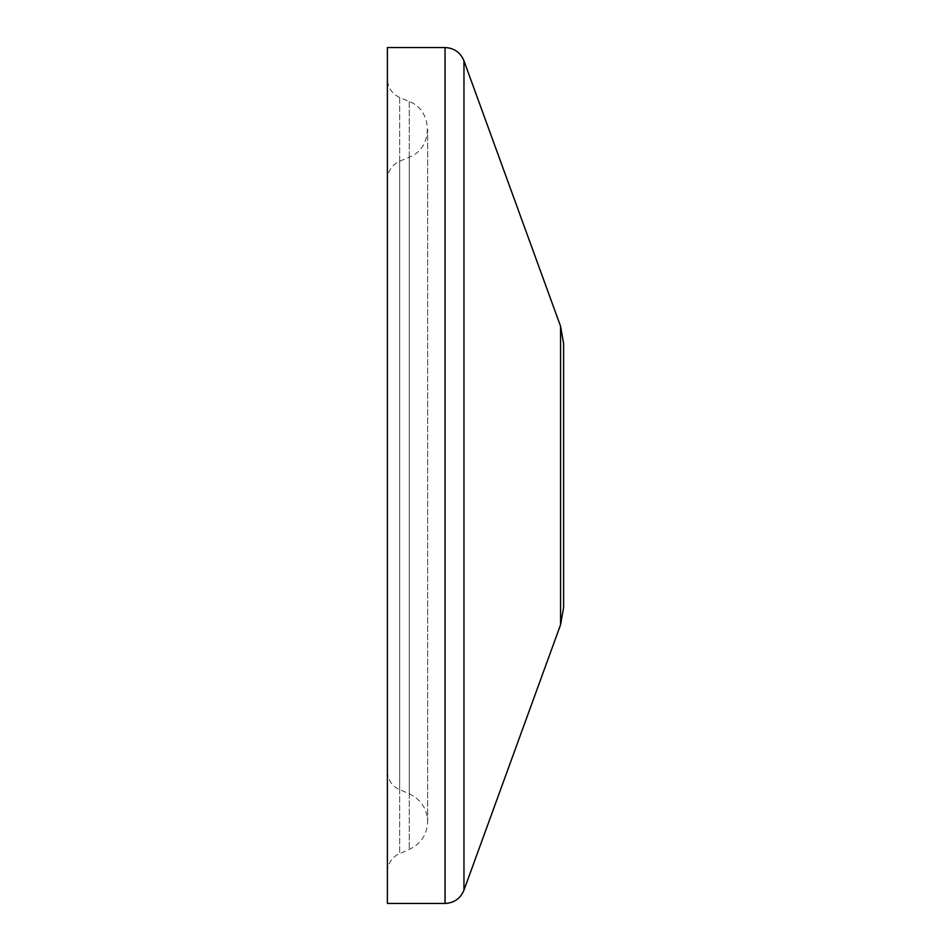 <?xml version="1.0" encoding="UTF-8"?>
<svg xmlns="http://www.w3.org/2000/svg" width="951" height="951" viewBox="0 0 951 951"><rect width="100%" height="100%" fill="white"/><g stroke="black" fill="none" stroke-linecap="round" stroke-linejoin="round"><path stroke-width="0.71" stroke-dasharray="4.75 3.57" d="M387.39 903.45L387.39 47.55M563.61 343.454L563.61 607.546M387.39 179.787L387.39 771.213L387.39 179.787C387.782 171.156 391.871 164.975 399.658 161.242L409.263 157.177L409.263 793.823L409.263 157.177C433.371 148.404 433.371 110.316 409.263 101.555L399.658 97.477C391.871 93.757 387.782 87.575 387.39 78.945L387.39 872.055L387.39 78.945M445.032 903.45L445.032 47.55M463.957 60.805L463.957 890.195M560.567 624.759L560.567 326.241M399.658 161.242L399.658 789.758L399.658 161.242M409.263 101.555L409.263 849.445L409.263 101.555M399.658 97.477L399.658 853.523L399.658 97.477M387.39 872.055C387.628 864.602 390.885 858.848 397.149 854.806L409.263 849.445C420.936 843.846 427.07 834.574 427.665 821.64C427.07 808.707 420.936 799.434 409.263 793.823L397.149 788.474C390.885 784.42 387.628 778.667 387.39 771.213M427.665 821.64L427.665 129.36L427.665 821.64"/><path stroke-width="1.43" d="M445.032 47.55L445.032 903.45L387.39 903.45L387.39 47.55L445.032 47.55C454.114 48.002 460.427 52.424 463.957 60.805L560.567 326.241L563.61 343.454L563.61 607.546L560.567 624.759L463.957 890.195L463.957 60.805M560.567 326.241L560.567 624.759M445.032 903.45C454.114 902.998 460.427 898.576 463.957 890.195"/></g></svg>

